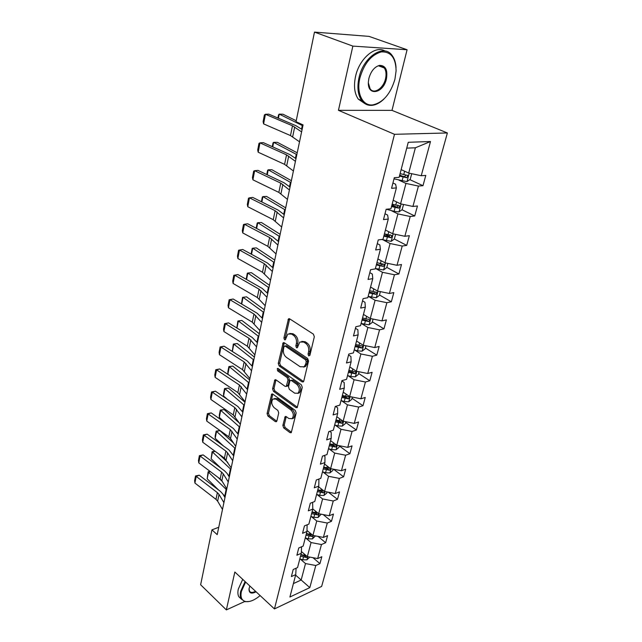 <?xml version="1.0" encoding="UTF-8"?>
<svg xmlns="http://www.w3.org/2000/svg" width="642" height="642" viewBox="0 0 642 642"><rect width="100%" height="100%" fill="white"/><g stroke="black" fill="none" stroke-linecap="round" stroke-linejoin="round"><path stroke-width="0.96" d="M308.69 355.901L309.909 355.307L314.323 336.777L313.392 334.145L289.646 318.841L288.491 318.849L283.908 337.989L284.534 339.77L285.337 339.778L287.817 334.049L291.548 334.057L293.49 335.333C295.93 337.323 296.893 340.075 296.379 343.582L295.842 345.942L296.476 347.747L297.318 347.747L299.806 342.042L303.682 342.042L305.672 343.342C308.168 345.372 309.147 348.157 308.609 351.696L308.048 354.071L308.69 355.901M282.857 425.421L283.724 427.933L290.015 432.66L291.243 432.724L296.171 413.015L295.28 410.463L272.826 394.132L271.678 394.084L267.08 413.584L267.931 416.056L275.306 421.609L276.485 421.666L276.887 420.943L278.724 412.926L277.858 410.423L274.158 407.686C271.422 404.685 271.036 401.788 272.994 398.995L276.084 399.123L290.842 409.893C293.635 412.902 294.052 415.831 292.086 418.656L288.82 418.52L286.348 416.698L285.136 416.642L282.857 425.421L284.245 424.996L285.112 427.508L291.404 432.226L290.015 432.66M234.844 572.014L226.345 609.9L200.633 584.758L211.948 529.851L217.205 534.642L303.064 124.909L296.026 121.707L314.484 32.1L352.859 46.104L338.446 110.328L394.485 134.298L274.447 608.921L234.844 572.014M302.069 381.87L303.313 381.894L303.77 381.099L308.545 361.037L307.63 358.429L284.294 342.788L283.146 342.78L278.251 363.388L279.134 365.908L302.069 381.87L303.473 381.492L280.538 365.563L279.134 365.908M302.27 387.383L297.198 407.646L295.962 407.606L273.452 391.315L272.593 388.819L274.864 379.847L276.012 379.879L285.096 386.348L286.284 386.38L288.001 380.072L287.118 377.528L277.593 370.851L277.304 368.524L278.114 368.54L301.371 384.799L302.27 387.383M226.345 609.9L244.594 601.57M338.446 110.328L391.989 110.368L407.084 49.747L352.859 46.104M407.084 49.747L369.038 36.385L314.484 32.1M296.09 568.226L295.737 574.606L291.38 576.58L293.201 569.518L297.567 567.56L301.275 553.308L296.893 555.218L298.763 547.979L303.16 546.093L306.964 531.48L302.543 533.309L304.46 525.886L308.882 524.081L312.79 509.09L308.337 510.847L310.303 503.232L314.765 501.498L318.761 486.13L314.283 487.808L316.305 479.991L320.791 478.338L324.9 462.561L320.39 464.158L322.461 456.133L326.979 454.568L331.192 438.374L326.65 439.874L328.776 431.641L333.326 430.164L337.66 413.536L333.086 414.941L335.268 406.482L339.851 405.102L344.297 388.017L339.698 389.325L341.937 380.626L346.552 379.358L351.126 361.799L346.487 362.995L348.799 354.063L353.437 352.899L358.14 334.843L353.477 335.935L355.845 326.738L360.523 325.695L365.354 307.125L360.66 308.088L363.099 298.634L367.802 297.711L372.777 278.612L368.051 279.447L370.562 269.712L375.297 268.918L380.409 249.265L375.658 249.963L378.242 239.939L383.009 239.289L388.274 219.042L383.491 219.596L386.155 209.276L390.954 208.77L396.379 187.913L391.564 188.315L394.308 177.673L399.131 177.328L408.256 142.291L430.493 141.521L421.24 175.731L425.79 175.41L422.982 185.698L418.44 186.076L412.926 206.451L417.452 205.978L414.732 215.969L410.214 216.498L404.853 236.288L409.355 235.678L406.707 245.388L402.213 246.047L397.013 265.29L401.491 264.536L398.915 273.982L394.445 274.768L389.389 293.474L393.835 292.6L391.331 301.78L386.893 302.695L381.966 320.888L386.396 319.893L383.956 328.824L379.542 329.86L374.751 347.555L379.157 346.455L376.782 355.146L372.392 356.286L367.73 373.508L372.103 372.304L369.8 380.77L365.434 382.006L360.892 398.778L365.242 397.478L362.995 405.72L358.653 407.06L354.24 423.391L358.557 421.995L356.366 430.028L352.057 431.456L347.747 447.37L352.041 445.885L349.906 453.717L345.629 455.226L341.432 470.747L345.693 469.174L343.614 476.805L339.353 478.402L335.26 493.529L339.506 491.876L337.475 499.324L333.246 501.001L329.25 515.751L333.463 514.025L331.489 521.288L327.284 523.037L323.391 537.426L327.572 535.629L325.646 542.715L321.465 544.536L317.662 558.58L321.827 556.718L319.941 563.636L315.792 565.514L309.813 587.615L289.903 597.02L295.737 574.606M394.485 134.298L447.378 132.966L321.642 586.427L274.447 608.921M305.672 538.02L311.065 542.546L307.341 556.614L301.363 551.502M307.341 556.614L317.662 558.58M311.065 542.546L321.465 544.536M301.596 546.759L301.275 553.308M311.274 516.537L316.755 521.007L312.943 535.42L307.004 530.485M312.943 535.42L323.391 537.426M316.755 521.007L327.284 523.037M307.117 524.803L306.964 531.48M317.004 494.525L322.589 498.93L318.681 513.704L312.79 508.954M318.681 513.704L329.25 515.751M322.589 498.93L333.246 501.001M312.606 502.341L312.79 509.09M322.886 471.95L328.568 476.3L324.563 491.451L318.592 486.78M324.563 491.451L335.26 493.529M328.568 476.3L339.353 478.402M318.199 479.293L318.922 479.855L318.761 486.13M328.921 448.806L334.707 453.083L330.598 468.628L324.515 464.022M330.598 468.628L341.432 470.747M334.707 453.083L345.629 455.226M323.897 455.635L324.988 456.462L324.9 462.561M335.1 425.06L340.998 429.265L336.785 445.211L330.59 440.685M336.785 445.211L347.747 447.37M340.998 429.265L352.057 431.456M329.691 431.344L331.224 432.451L331.192 438.374M341.448 400.688L347.458 404.829L343.133 421.192L336.825 416.738M343.133 421.192L354.24 423.391M347.458 404.829L358.653 407.06M335.581 406.386L337.612 407.798L337.66 413.536M347.964 375.682L354.087 379.735L349.649 396.531L343.221 392.166M349.649 396.531L360.892 398.778M354.087 379.735L365.434 382.006M341.865 380.939L344.184 382.488L344.297 388.017M354.657 349.994L360.9 353.959L356.342 371.22L349.786 366.943M356.342 371.22L367.73 373.508M360.9 353.959L372.392 356.286M348.558 354.97L350.925 356.487L351.126 361.799M361.526 323.616L367.898 327.484L363.212 345.211L356.527 341.03M363.212 345.211L374.751 347.555M367.898 327.484L379.542 329.86M355.443 328.287L357.859 329.771L358.14 334.843M368.588 296.508L375.088 300.271L370.273 318.496L363.452 314.42M370.273 318.496L381.966 320.888M375.088 300.271L386.893 302.695M362.521 300.849L364.985 302.294L365.354 307.125M375.851 268.637L382.48 272.296L377.528 291.035L370.57 287.062M377.528 291.035L389.389 293.474M382.48 272.296L394.445 274.768M369.8 272.641L372.32 274.046L372.777 278.612M383.314 239.98L390.087 243.519L384.991 262.795L377.889 258.943M384.991 262.795L397.013 265.29M390.087 243.519L402.213 246.047M377.295 243.615L379.863 244.979L380.409 249.265M391.002 210.488L397.912 213.906L392.671 233.744L385.417 230.021M392.671 233.744L404.853 236.288M397.912 213.906L410.214 216.498M384.999 213.746L387.624 215.062L388.274 219.042M398.907 180.145L405.969 183.427L400.568 203.851L393.169 200.256M400.568 203.851L412.926 206.451M405.969 183.427L418.44 186.076M392.936 182.994L395.616 184.254L396.379 187.913M430.493 141.521L415.382 147.788L408.705 173.067L401.138 169.624M408.705 173.067L421.24 175.731M391.989 110.368L447.378 132.966M218.745 527.275L211.948 529.851M293.394 583.594L301.162 580.015L305.512 563.564L300.215 558.989M295.601 575.112L309.813 587.615M415.382 147.788L406.731 148.133M305.512 563.564L315.792 565.514M399.741 174.993L402.181 176.117M409.829 179.64L422.982 185.698M391.973 204.838L396.539 207.069M402.012 209.749L414.732 215.969M384.422 233.848L389.485 236.473M394.357 238.993L406.707 245.388M379.454 263.364L382.279 264.905M386.813 267.377L398.915 273.982M374.125 291.917L375.153 292.503M379.478 294.983L391.331 301.78M372.336 321.851L383.956 328.824M365.386 348.004L376.782 355.146M358.621 373.467L369.8 380.77M352.033 398.273L362.995 405.72M345.605 422.436L356.366 430.028M339.345 445.997L349.906 453.717M333.543 469.198L343.614 476.805M328.311 492.173L337.475 499.324M323.127 514.563L331.489 521.288M317.999 536.391L325.646 542.715M312.943 557.681L319.941 563.636M309.893 355.371L309.468 353.726L310.03 351.359C310.567 347.828 309.588 345.043 307.093 343.021L305.672 343.342M301.74 341.383L305.111 341.713L307.093 343.021M289.727 333.431L292.977 333.752L294.911 335.02C297.35 337.01 298.313 339.754 297.8 343.261L297.262 345.613L297.647 347.202M289.654 318.849L285.329 337.676L285.682 339.209M284.278 342.78L279.663 363.043L280.538 365.563M306.242 361.679L305.6 359.857L285.16 346.094L284.005 346.68L283.459 349.128C282.97 352.562 283.916 355.275 286.3 357.273L300.183 366.751L304.131 366.791L305.656 364.158L306.242 361.679L307.662 361.326L307.02 359.512L305.6 359.857M284.871 345.974L286.581 345.773L307.02 359.512M303.666 367.096L305.544 366.43L307.069 363.805L305.656 364.158M307.662 361.326L307.069 363.805M295.962 407.606L297.358 407.205L274.856 390.938L273.452 391.315M275.964 379.855L273.99 388.45L274.856 390.938M287.006 386.187L288.138 385.224L289.406 379.703L288.523 377.167L279.005 370.498L277.593 370.851M278.395 368.741L279.005 370.498M294.694 393.169L297.984 393.257C300.047 390.328 299.645 387.343 296.781 384.309L291.428 380.554L290.232 380.529L289.775 381.324L288.499 386.853L289.382 389.397L294.694 393.169M297.776 393.41L299.389 392.872C301.451 389.943 301.05 386.965 298.185 383.932L296.781 384.309M290.93 380.345L292.84 380.184L298.185 383.932M286.236 416.618L284.245 424.996M291.941 418.769L293.482 418.239C295.448 415.414 295.031 412.493 292.238 409.492L290.842 409.893M274.527 398.513L277.48 398.738L292.238 409.492M272.778 394.1L268.468 413.183L269.319 415.655L276.694 421.192L275.306 421.609M296.219 120.76L282.953 114.212L279.23 114.124L302.872 125.824M401.587 169.833L401.122 169.705M411.715 173.709L410.206 179.375L406.924 181.638L394.011 178.837M399.452 176.109L406.731 177.722L407.951 175.515L400.094 173.637M406.049 175.089L404.46 176.67L399.629 175.435M277.922 118.024L278.556 114.822L279.23 114.124L278.411 118.232M299.525 141.81L290.489 135.574L263.597 123.882L265.443 114.268L264.4 114.918L263.116 121.635L263.597 123.882M301.604 131.907L292.487 125.8L265.443 114.268L268.805 114.148L295.826 125.639L302.109 129.499M394.926 79.255L396.106 70.805C395.753 57.716 390.785 51.424 381.204 51.93C371.148 54.923 364.038 63.63 359.881 78.051C356.093 93.523 362.882 106.54 373.066 104.839C383.258 102.367 390.545 93.844 394.926 79.255M384.052 98.924C380.297 102.608 376.445 104.734 372.496 105.288C368.099 105.786 364.495 104.205 361.695 100.545C357.875 94.992 356.968 87.424 358.966 77.851C363.236 56.817 383.988 43.239 392.166 55.533C394.477 58.655 395.769 62.715 396.05 67.723M386.404 78.958C383.338 93.62 367.264 96.589 368.372 81.967L368.893 78.356C370.98 71.11 374.551 66.776 379.607 65.372C385.609 65.484 387.872 70.018 386.404 78.958M368.347 82.786L370.121 88.829C373.997 94.607 383.451 88.347 385.513 78.765C386.524 74.239 386.107 70.628 384.253 67.948C382.921 66.23 381.179 65.532 379.045 65.853L379.607 65.372M365.065 103.731L358.316 99.165C354.48 93.612 353.557 86.06 355.532 76.51C359.215 58.647 375.474 44.828 385.048 51.047M383.122 66.8L383.435 67.643M245.621 582.053L241.384 591.434C240.236 597.212 241.673 600.591 245.693 601.57C249.85 602.132 254.665 600.134 260.122 595.575M249.345 601.466L245.1 601.682L241.215 599.01C240.14 597.084 239.956 594.516 240.678 591.298L245.092 581.564M256.094 591.82C251.375 594.163 249.008 593.232 248.992 589.019L249.834 585.986M249.04 588.61L249.473 591.113C250.613 592.759 252.635 592.823 255.556 591.314M241.103 598.898L238.872 596.771C237.789 594.853 237.604 592.285 238.31 589.067L242.716 579.349M297.214 152.82L277.352 142.331L273.652 142.323L296.845 154.618M393.61 200.473L393.145 200.344M403.537 204.477L402.165 209.637L398.915 211.924L394.108 211.338L386.42 209.244M391.524 206.572L398.698 208.152L399.91 206.018L392.15 204.164M397.855 205.031C398.233 206.186 397.775 206.86 396.475 207.061L391.716 205.825M272.272 146.673L273.01 142.933L273.652 142.323L272.754 146.89M291.38 180.691L271.895 169.729L268.228 169.809L290.97 182.641M385.85 230.237L385.393 230.117M395.592 234.354L394.349 239.041L391.13 241.352L381.549 239.49M383.82 236.16L390.898 237.717L392.101 235.646L384.43 233.824M390.119 234.659L388.715 236.585L384.036 235.349M266.767 174.568L267.61 170.315L268.228 169.809L267.241 174.793M293.41 170.989L284.591 164.368L258.18 152.218L259.97 142.853L258.967 143.407L257.715 149.947L258.18 152.218M295.432 161.351L286.541 154.858L259.97 142.853L263.316 142.636L289.855 154.586L295.994 158.678M287.464 199.373L278.853 192.407L252.908 179.816L254.649 170.692L253.67 171.157L252.45 177.529L252.908 179.816M289.43 190L280.747 183.139L254.649 170.692L257.964 170.379L284.045 182.777L290.04 187.079M285.69 207.839L266.574 196.436L262.931 196.596L285.249 209.95M378.315 259.175L377.865 259.047M387.872 263.389L386.749 267.626L383.563 269.961L375.401 268.508M376.332 264.921L383.314 266.454L384.51 264.448L376.926 262.65M383.314 266.454L376.565 264.047M261.406 201.749L262.337 197.014L262.931 196.596L261.872 201.981M281.669 227.011L273.259 219.708L247.764 206.716L249.457 197.824L248.51 198.193L247.322 204.405L247.764 206.716M283.587 217.879L275.105 210.688L249.457 197.824L252.755 197.423L278.379 210.231L284.245 214.733M280.145 234.29L261.382 222.477L257.771 222.718L279.671 236.553M370.988 287.303L370.546 287.175M380.377 291.62L379.366 295.424L376.204 297.784L368.147 296.379M369.054 292.888L375.939 294.389L377.127 292.447L369.632 290.682M375.939 294.389L373.845 293.193L369.302 291.958M256.182 228.239L257.201 223.047L257.771 222.718L256.639 228.472M276.028 253.927L267.81 246.311L242.748 232.934L244.401 224.267L243.478 224.556L242.323 230.606L242.748 232.934M277.89 245.035L269.616 237.524L244.401 224.267L247.676 223.777L272.866 236.97L278.596 241.673M274.744 260.082L256.318 247.884L252.739 248.189L274.238 262.482M363.862 314.66L363.42 314.532M373.082 319.074L372.175 322.469L369.046 324.844L361.093 323.488M361.976 320.093L368.765 321.57L369.944 319.676L362.537 317.95M368.765 321.57L366.718 320.334L362.232 319.114M251.086 254.063L252.194 248.438L252.739 248.189L251.536 254.304M270.539 280.153L262.506 272.24L237.861 258.501L239.474 250.051L238.575 250.252L237.452 256.158L237.861 258.501M272.352 271.486L264.263 263.669L239.474 250.051L242.716 249.481L267.489 263.043L273.099 267.915M269.471 285.241L251.383 272.665L247.836 273.043L268.942 287.768M356.928 341.279L356.495 341.159M365.98 345.773L365.178 348.791L362.08 351.182L357.538 350.845L354.224 349.874M355.082 346.568L361.783 348.02L362.955 346.182L355.628 344.473M361.783 348.02L359.777 346.752L355.355 345.532M246.191 279.286L247.306 273.211L247.836 273.043L246.56 279.495M264.327 309.773L246.56 296.853L243.037 297.302L263.774 312.429M350.179 367.192L349.754 367.072M359.071 371.766L358.372 374.414L355.299 376.822L350.805 376.525L347.539 375.554M348.381 372.336L354.994 373.764L356.149 371.975L348.911 370.306M354.994 373.764L353.02 372.472L348.662 371.253M241.448 303.923L242.54 297.39L243.037 297.302L241.705 304.075M259.312 333.72L241.857 320.47L238.367 320.976L258.726 336.488M343.606 392.431L343.181 392.302M352.346 397.077L351.736 399.372L348.694 401.788L344.248 401.539L341.03 400.568M341.849 397.43L348.373 398.842L349.521 397.093L342.363 395.448M348.373 398.842L346.439 397.518L342.138 396.307M236.818 327.966L237.877 321L241.857 320.47M237.877 321L238.367 320.976L236.962 328.054M254.417 357.088L237.259 343.534L233.792 344.104L253.807 359.969M337.202 417.003L336.785 416.883M345.797 421.722L345.276 423.68L342.258 426.111L337.869 425.903L334.691 424.932M335.485 421.882L341.929 423.263L343.069 421.561L335.991 419.948M341.929 423.263L340.027 421.922L335.79 420.711M232.292 351.431L233.327 344.056L237.259 343.534M233.327 344.056L233.792 344.104L232.34 351.463M249.634 379.903L232.773 366.068L229.33 366.686L249.008 382.889M330.959 440.958L330.55 440.829M339.417 445.733L338.976 447.378L335.991 449.825L331.641 449.641L328.511 448.678M227.87 374.101L227.862 371.75L228.889 366.574L229.33 366.686L227.87 374.101L229.298 375.289M329.282 445.7L335.646 447.065L336.777 445.404L329.771 443.823M335.646 447.065L333.784 445.7L329.603 444.497M228.889 366.574L232.773 366.068M244.963 402.189L228.383 388.081L224.973 388.755L244.313 405.279M324.884 464.302L324.475 464.174M333.198 469.133L332.837 470.474L329.876 472.929L325.574 472.793L322.485 471.822M223.544 395.994L223.544 393.642L224.548 388.579L224.973 388.755L223.544 395.994L227.525 399.444M330.381 468.459L323.72 467.087M323.239 468.925L329.523 470.265L330.622 468.628M329.523 470.265L327.693 468.877L323.568 467.681M224.548 388.579L228.383 388.081M239.602 423.255L224.098 409.588L220.712 410.318L239.731 427.139M318.954 487.061L318.552 486.933M327.131 491.949L326.85 493.008L323.913 495.472L319.66 495.359L316.61 494.396M219.315 417.396L219.323 415.029L220.302 410.086L220.712 410.318L219.315 417.396L225.527 422.958M324.025 491.106L317.814 489.774M317.349 491.571L323.552 492.896L324.724 491.483M323.552 492.896L321.754 491.483L317.678 490.287M220.302 410.086L224.098 409.588M233.519 443.028L219.901 430.622L216.547 431.4L235.253 448.501M321.217 514.194L318.103 517.452L313.89 517.38L310.88 516.417M232.998 454.809L233.784 455.515M215.182 438.317L215.198 435.942L216.153 431.111L216.547 431.4L215.182 438.317L223.328 445.861M318.087 513.223L312.052 511.907M311.603 513.656L317.726 514.956L318.889 513.744M317.726 514.956L315.96 513.528L311.94 512.34M216.153 431.111L219.901 430.622M227.75 462.417L218.794 453.998M215.174 451.342L212.478 452.008L230.879 469.382M307.526 530.918L306.988 530.749M315.455 535.901L312.429 538.903L308.256 538.855L305.287 537.9M227.974 474.863L229.443 476.236M211.138 458.781L212.093 451.663L212.478 452.008L211.138 458.781L220.984 468.178M312.213 534.818L306.435 533.502M305.993 535.203L312.044 536.487L313.16 535.46M312.044 536.487L310.311 535.043L306.338 533.863M212.093 451.663L215.03 451.238M222.26 481.444L218.184 477.496M210.44 471.661L208.498 472.175L226.602 489.79M302.021 552.056L301.347 551.839M309.821 557.079L306.892 559.84L302.759 559.824L299.83 558.869M223.135 494.492L225.198 496.491M207.189 478.796L208.128 471.774L208.498 472.175L207.189 478.796L218.513 489.942M306.499 555.884L300.946 554.576M300.512 556.237L306.499 557.505L307.542 556.646M306.499 557.505L304.79 556.044L300.873 554.865M208.128 471.774L210.086 471.397M265.178 305.704L257.33 297.519L233.086 283.443L234.667 275.201L233.792 275.322L237.885 274.551L262.241 288.451L267.738 293.498M237.885 274.551L234.667 275.201L259.039 289.165L266.952 297.262M233.086 283.443L232.693 281.084L233.792 275.322M259.962 330.622L252.282 322.172L228.44 307.775L229.972 299.734L229.13 299.782L233.174 299.012L257.129 313.232L262.514 318.44M233.174 299.012L229.972 299.734L253.951 314.018L261.687 322.388M228.44 307.775L228.054 305.407L229.13 299.782M254.866 354.914L247.355 346.215L223.898 331.529L225.398 323.672L224.572 323.656L228.568 322.878L252.145 337.411L257.418 342.764M228.568 322.878L225.398 323.672L248.984 338.262L256.551 346.881M223.898 331.529L223.52 329.145L224.572 323.656M249.898 378.611L242.556 369.68L219.46 354.713L220.928 347.049L220.126 346.961L224.082 346.19L247.282 360.997L252.442 366.494M224.082 346.19L220.928 347.049L244.145 361.928L251.544 370.779M219.46 354.713L219.099 352.322L220.126 346.961M245.059 401.74L237.861 392.591L215.134 377.36L216.563 369.872L215.784 369.72L219.692 368.949L242.532 384.028L247.587 389.654M219.692 368.949L216.563 369.872L239.418 385.015L246.656 394.092M215.134 377.36L214.781 374.952L215.784 369.72M240.325 424.314L233.287 414.957L210.897 399.476L212.301 392.166L211.539 391.957L215.407 391.179L237.893 406.506L242.853 412.268M215.407 391.179L212.301 392.166L234.795 407.558L241.89 416.851M210.897 399.476L210.568 397.069L211.539 391.957M235.71 446.351L230.55 438.518L228.809 436.801L206.764 421.096L208.136 413.946L207.398 413.673L211.218 412.902L233.359 428.463L238.222 434.337M211.218 412.902L208.136 413.946L230.293 429.578L237.235 439.064M206.764 421.096L206.443 418.672L207.398 413.673M231.2 467.874L224.443 458.139L202.728 442.218L204.068 435.228L203.345 434.907L207.125 434.136L228.937 449.922L233.704 455.9M207.125 434.136L204.068 435.228L225.888 451.085L227.605 452.827L232.693 460.755M202.728 442.218L202.415 439.794L203.345 434.907M226.795 488.899L221.851 480.77L220.174 478.996L198.779 462.874L200.087 456.037L199.381 455.659L203.121 454.897L224.612 470.883L227.148 473.523L229.29 476.974M203.121 454.897L200.087 456.037L221.586 472.095L223.272 473.868L228.247 481.941M198.779 462.874L198.474 460.442L199.381 455.659M222.485 509.443L217.646 501.185L216.001 499.38L194.919 483.065L196.195 476.388L195.513 475.955L199.213 475.192L220.383 491.371L222.878 494.051L224.973 497.558M199.213 475.192L196.195 476.388L217.381 492.639L219.034 494.428L223.914 502.646M194.919 483.065L194.622 480.633L195.513 475.955M310.03 351.359L308.609 351.696M305.111 341.713L303.682 342.042M297.262 345.613L295.842 345.942M297.8 343.261L296.379 343.582M294.911 335.02L293.49 335.333M292.977 333.752L291.548 334.057M285.329 337.676L283.908 337.989M289.398 319.459L287.969 319.748M309.468 353.726L308.048 354.071M279.663 363.043L278.251 363.388M284.069 343.31L282.649 343.63M286.581 345.773L285.16 346.094M273.99 388.45L272.593 388.819M275.819 380.273L274.415 380.634M288.138 385.224L286.733 385.593M289.406 379.703L288.001 380.072M288.523 377.167L287.118 377.528M292.84 380.184L291.428 380.554M286.115 416.963L284.727 417.372M277.48 398.738L276.084 399.123M269.319 415.655L267.931 416.056M268.468 413.183L267.08 413.584M272.641 394.477L271.253 394.854M285.112 427.508L283.724 427.933M407.012 181.582L409.227 173.18M403.73 174.608L404.62 171.213M402.061 180.988L403.08 177.08M302.286 125.543L301.539 129.098M404.46 176.67L406.731 177.722M292.672 136.762L294.686 126.972M290.489 135.574L292.487 125.8M398.995 211.868L401.089 203.955M395.729 205.135L396.571 201.909M394.108 211.338L395.103 207.543M296.259 154.321L295.44 158.253M396.475 207.061L398.698 208.152M391.211 241.296L393.177 233.848M387.953 234.795L388.755 231.73M386.38 240.822L387.343 237.131M290.401 182.336L289.502 186.629M388.715 236.585L390.898 237.717M286.733 165.62L288.691 156.086M284.591 164.368L286.541 154.858M280.947 193.715L282.857 184.431M278.853 192.407L280.747 183.139M383.643 269.905L385.497 262.899M380.401 263.621L381.163 260.716M378.86 269.48L379.807 265.892M284.687 209.629L283.716 214.259M275.314 221.073L277.175 212.029M273.259 219.708L275.105 210.688M376.284 297.719L378.026 291.139M373.05 291.653L373.772 288.892M371.558 297.35L372.472 293.867M279.126 236.224L278.09 241.175M269.825 247.724L271.638 238.92M267.81 246.311L269.616 237.524M369.126 324.788L370.763 318.601M365.908 318.922L366.59 316.297M364.455 324.459L365.346 321.072M273.701 262.145L272.601 267.401M264.48 273.701L266.245 265.114M262.506 272.24L264.263 263.669M362.16 351.118L363.693 345.316M358.95 345.452L359.608 342.956M357.538 350.845L358.405 347.539M268.412 287.415L267.249 292.961M355.379 376.758L356.816 371.317M352.185 371.277L352.803 368.909M350.805 376.525L351.647 373.307M263.252 312.068L262.032 317.886M348.775 401.732L350.123 396.628M345.589 396.419L346.182 394.18M344.248 401.539L345.075 398.401M258.22 336.119L256.952 342.194M342.338 426.055L343.598 421.28M339.169 420.919L339.73 418.793M337.869 425.903L338.663 422.853M253.309 359.592L251.985 365.908M336.063 449.761L337.243 445.307M332.917 444.786L333.447 442.771M331.641 449.641L332.42 446.672M248.51 382.504L247.146 389.052M329.956 472.873L331.055 468.716M326.818 468.058L327.316 466.14M325.574 472.793L326.337 469.888M243.832 404.885L242.419 411.65M323.993 495.407L325.012 491.539M320.872 490.745L321.345 488.931M319.66 495.359L320.398 492.534M239.257 426.745L237.797 433.711M318.175 517.388L319.13 513.793M315.07 512.87L315.519 511.152M313.89 517.38L314.612 514.619M234.787 448.1L233.319 455.106M312.502 538.839L313.384 535.508M309.412 534.457L309.837 532.836M308.256 538.855L308.962 536.166M230.422 468.973L228.985 475.826M306.964 559.784L307.783 556.694M303.891 555.531L304.292 553.998M302.759 559.824L303.449 557.2M226.153 489.373L224.748 496.073M259.264 299.02L260.989 290.649M257.33 297.519L259.039 289.165M254.184 323.712L255.861 315.551M252.282 322.172L253.951 314.018M249.224 347.803L250.862 339.843M247.355 346.215L248.984 338.262M244.385 371.309L245.982 363.532M242.556 369.68L244.145 361.928M239.659 394.244L241.223 386.661M237.861 392.591L239.418 385.015M235.052 416.65L236.577 409.243M233.287 414.957L234.795 407.558M230.55 438.518L232.035 431.288M228.809 436.801L230.293 429.578M226.144 459.889L227.605 452.827M224.443 458.139L225.888 451.085M221.851 480.77L223.272 473.868M220.174 478.996L221.586 472.095M217.646 501.185L219.034 494.428M216.001 499.38L217.381 492.639M289.293 318.681L288.491 318.849M283.892 342.611L283.146 342.78M305.544 366.43L304.131 366.791M275.53 379.671L274.864 379.847M287.688 386.002L286.284 386.38M277.793 368.404L277.304 368.524M299.389 392.872L297.984 393.257M285.77 416.457L285.136 416.642M293.482 418.239L292.086 418.656M272.32 393.915L271.678 394.084M407.349 175.242L407.951 175.515M358.316 99.165L361.695 100.545M384.253 67.948L378.78 65.901M373.066 104.839L372.496 105.288M238.872 596.771L241.215 599.01M245.693 601.57L245.1 601.682M399.364 205.753L399.91 206.018M391.596 235.389L392.101 235.646M384.044 264.191L384.51 264.448M376.693 292.198L377.127 292.447"/></g></svg>
